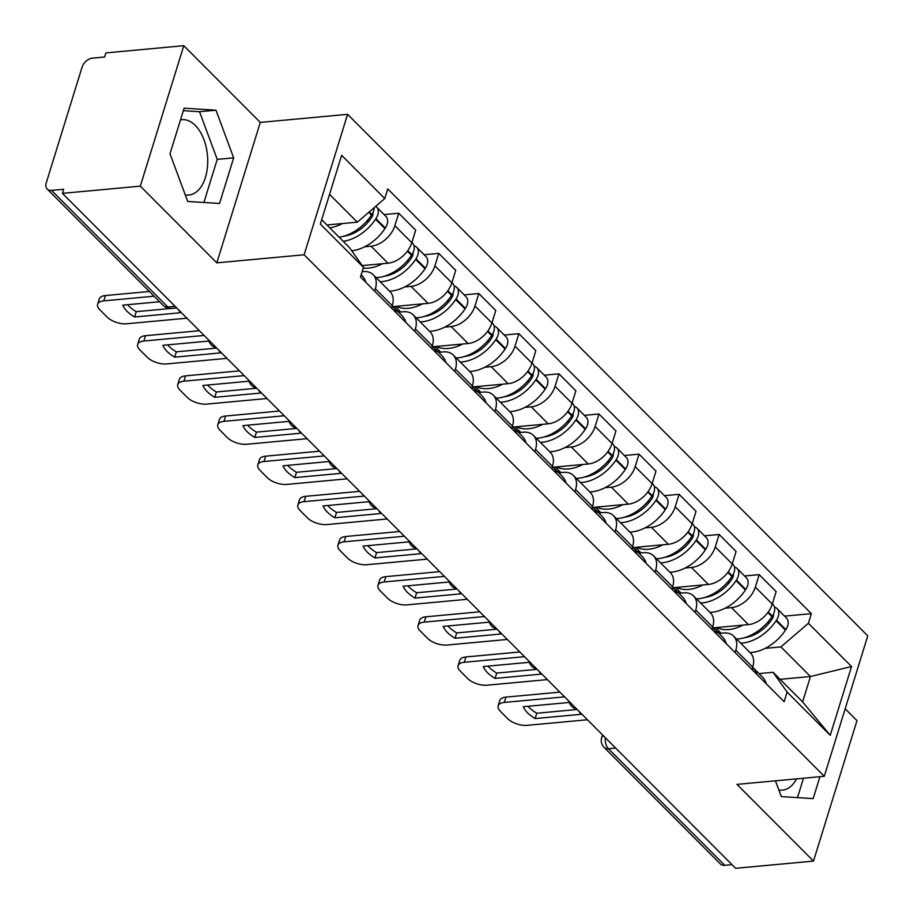 <?xml version="1.0" encoding="UTF-8"?>
<svg xmlns="http://www.w3.org/2000/svg" width="914" height="914" viewBox="0 0 914 914"><rect width="100%" height="100%" fill="white"/><g stroke="black" fill="none" stroke-linecap="round" stroke-linejoin="round"><path stroke-width="1.37" d="M796.471 778.877A37.828 22.153 -95.3 0 1 782.487 790.153A37.828 22.153 -95.3 0 1 778.865 789.993M180.504 119.883A37.828 22.153 -95.3 0 1 181.909 119.677A37.828 22.153 -95.3 0 1 195.288 125.412A37.828 22.153 -95.3 0 1 207.478 166.805A37.828 22.153 -95.3 0 1 188.89 195.013A37.828 22.153 -95.3 0 1 185.256 194.853M183.783 45.7L140.31 186.148L62.403 193.357L735.587 868.3L813.494 861.091L736.981 784.383L824.291 776.294L867.763 635.847L347.594 114.33L260.296 122.407L183.783 45.7L105.875 52.909L104.607 57.011L92.474 58.13A9.7 6.421 -44.9 0 0 82.111 67.042L46.237 182.926A9.7 6.421 -44.9 0 0 47.197 189.049A9.7 6.421 -44.9 0 0 51.527 190.386L167.833 307.001A9.7 5.678 84.7 0 0 171.272 308.464L176.71 307.961M813.494 861.091L856.978 720.643L845.176 708.807M140.31 186.148L216.812 262.855L304.122 254.778L824.291 776.294M62.403 193.357L63.672 189.267L51.527 190.386M731.954 864.655L724.722 865.33A9.7 6.421 135.1 0 1 720.392 863.993L604.085 747.378A9.7 6.421 -44.9 0 0 608.416 748.726L724.722 865.33M713.366 627.849L748.429 624.605A22.313 14.773 -44.9 0 0 772.273 604.108L776.135 591.621L759.191 574.632L755.33 587.119A22.313 14.773 135.1 0 1 731.486 607.616L725.122 608.21M735.804 650.174L752.748 667.163A22.313 14.773 -44.9 0 0 750.543 653.076L733.599 636.087A22.313 14.773 135.1 0 1 735.804 650.174L735.085 652.516M752.748 667.163L752.028 669.505M744.556 575.98L759.191 574.632M718.941 633.436L723.625 633.002A22.313 14.773 135.1 0 1 733.599 636.087M673.321 587.702L708.384 584.446A22.313 14.773 -44.9 0 0 732.217 563.949L736.09 551.462L719.135 534.473L715.274 546.96A22.313 14.773 135.1 0 1 691.441 567.457L685.066 568.051M711.972 629.358L712.703 627.004A22.313 14.773 -44.9 0 0 710.486 612.917L693.543 595.928A22.313 14.773 135.1 0 1 695.76 610.015L695.028 612.369M704.5 535.821L719.135 534.473M678.885 593.289L683.581 592.855A22.313 14.773 135.1 0 1 693.543 595.928M633.265 547.543L668.328 544.298A22.313 14.773 -44.9 0 0 692.172 523.791L696.034 511.303L679.091 494.314L675.218 506.802A22.313 14.773 135.1 0 1 651.385 527.309L645.01 527.892M671.927 589.199L672.647 586.857A22.313 14.773 -44.9 0 0 670.43 572.758L653.487 555.769A22.313 14.773 135.1 0 1 655.704 569.856L654.972 572.21M664.444 495.674L679.091 494.314M638.84 553.13L643.525 552.696A22.313 14.773 135.1 0 1 653.487 555.769M593.209 507.384L628.272 504.14A22.313 14.773 -44.9 0 0 652.116 483.632L655.978 471.144L639.035 454.155L635.173 466.643A22.313 14.773 135.1 0 1 611.329 487.151L604.965 487.733M631.871 549.04L632.591 546.698A22.313 14.773 -44.9 0 0 630.386 532.611L613.443 515.622A22.313 14.773 135.1 0 1 615.648 529.709L614.928 532.051M624.399 455.515L639.035 454.155M598.784 512.971L603.469 512.537A22.313 14.773 135.1 0 1 613.443 515.622M553.164 467.225L588.228 463.981A22.313 14.773 -44.9 0 0 612.06 443.484L615.933 430.985L598.978 413.996L595.117 426.495A22.313 14.773 135.1 0 1 571.273 446.992L564.909 447.586M591.815 508.881L592.546 506.539A22.313 14.773 -44.9 0 0 590.33 492.452L573.386 475.463A22.313 14.773 135.1 0 1 575.603 489.55L574.872 491.892M584.343 415.356L598.978 413.996M558.728 472.812L563.424 472.378A22.313 14.773 135.1 0 1 573.386 475.463M513.108 427.067L548.172 423.822A22.313 14.773 -44.9 0 0 572.015 403.325L575.877 390.838L558.934 373.849L555.061 386.336A22.313 14.773 135.1 0 1 531.228 406.833L524.853 407.427M551.759 468.722L552.49 466.38A22.313 14.773 -44.9 0 0 550.274 452.293L533.33 435.304A22.313 14.773 135.1 0 1 535.547 449.391L534.816 451.733M544.287 375.197L558.934 373.849M518.672 432.653L523.368 432.219A22.313 14.773 135.1 0 1 533.33 435.304M473.052 386.919L508.115 383.674A22.313 14.773 -44.9 0 0 531.959 363.166L535.821 350.679L518.878 333.69L515.016 346.178A22.313 14.773 135.1 0 1 491.172 366.685L484.808 367.268M511.714 428.575L512.434 426.221A22.313 14.773 -44.9 0 0 510.229 412.134L493.286 395.145A22.313 14.773 135.1 0 1 495.491 409.232L494.771 411.586M504.231 335.038L518.878 333.69M478.628 392.506L483.312 392.072A22.313 14.773 135.1 0 1 493.286 395.145M432.996 346.76L468.071 343.515A22.313 14.773 -44.9 0 0 491.903 323.008L495.776 310.52L478.822 293.531L474.96 306.019A22.313 14.773 135.1 0 1 451.116 326.527L444.752 327.109M471.658 388.416L472.389 386.074A22.313 14.773 -44.9 0 0 470.173 371.975L453.23 354.986A22.313 14.773 135.1 0 1 455.435 369.085L454.715 371.427M464.186 294.891L478.822 293.531M438.571 352.347L443.267 351.913A22.313 14.773 135.1 0 1 453.23 354.986M392.951 306.601L428.015 303.357A22.313 14.773 -44.9 0 0 451.847 282.849L455.72 270.361L438.777 253.372L434.904 265.86A22.313 14.773 135.1 0 1 411.072 286.368L404.696 286.962M431.602 348.257L432.333 345.915A22.313 14.773 -44.9 0 0 430.117 331.828L413.174 314.839A22.313 14.773 135.1 0 1 415.39 328.926L414.659 331.268M424.13 254.732L438.777 253.372M398.515 312.188L403.211 311.754A22.313 14.773 135.1 0 1 413.174 314.839M362.23 265.586L387.959 263.198A22.313 14.773 -44.9 0 0 411.803 242.701L415.664 230.202L398.721 213.213L394.859 225.712A22.313 14.773 135.1 0 1 371.015 246.209L364.652 246.803M391.558 308.098L392.277 305.756A22.313 14.773 -44.9 0 0 390.072 291.669L373.118 274.68A22.313 14.773 135.1 0 1 375.334 288.767L374.603 291.109M384.074 214.573L398.721 213.213M362.127 271.698L363.155 271.595A22.313 14.773 135.1 0 1 373.118 274.68M780.088 679.319L810.467 676.509L780.933 646.906L765.178 648.369M758.997 673.595L773.073 672.293L802.606 701.895L810.467 676.509L851.54 666.523L830.243 735.324L787.114 692.069L773.073 672.293M321.694 219.737L349.445 247.557L363.475 267.345L360.493 276.965L784.132 701.701L787.114 692.069M363.475 267.345L320.346 224.101L341.642 155.3L384.771 198.555L357.305 222.171L329.554 194.351M780.933 646.906L808.399 623.279L811.381 613.66L387.753 188.924L384.771 198.555M808.399 623.279L851.54 666.523M347.594 114.33L304.122 254.778M775.449 780.819L781.31 796.597L813.152 798.619L819.938 776.694M260.296 122.407L216.812 262.855M170.004 153.792L187.713 201.446L219.554 203.479L233.676 157.848L215.967 110.194L184.125 108.172L170.004 153.792M326.926 224.981L357.305 222.171M784.6 616.139L811.381 613.66M830.243 735.324L802.606 701.895M797.488 797.625L803.497 778.225M203.891 202.485L217.235 159.367L199.526 111.714L183.348 110.685M199.526 111.714L215.967 110.194M217.235 159.367L233.676 157.848M757.021 674.521A36.857 24.404 -44.9 0 0 752.805 667.391A36.857 24.404 -44.9 0 0 752.713 667.3M752.805 667.391L762.185 676.794A36.857 24.404 135.1 0 1 766.389 683.912M740.66 643.17A36.857 24.404 -44.9 0 0 776.089 620.777L776.466 620.206A12.248 8.112 -44.9 0 0 777.106 608.621A12.248 8.112 -44.9 0 0 774.478 607.147M777.106 608.621L786.486 618.024A12.248 8.112 135.1 0 1 785.834 629.609L785.457 630.169A36.857 24.404 135.1 0 1 750.028 652.562M772.353 603.857L773.004 604.508A12.248 8.112 135.1 0 1 772.353 616.093L771.987 616.653A36.857 24.404 135.1 0 1 736.547 639.046M773.358 614.357A5.941 3.93 135.1 0 1 772.33 618.698L771.953 619.269A30.562 20.222 135.1 0 1 744.704 637.652M564.589 696.856L504.334 702.432A14.555 6.809 -162.8 0 0 498.141 705.848A14.555 6.809 -162.8 0 0 500.301 711.241L507.738 718.712A14.555 6.809 17.2 0 0 527.184 725.339L587.439 719.764M569.628 703.003A30.071 14.076 17.2 0 0 568.805 702.512L523.334 706.716A30.071 14.076 -162.8 0 0 535.147 718.564L580.619 714.348A30.071 14.076 17.2 0 0 578.996 711.298M752.291 668.671A36.857 24.404 135.1 0 1 752.908 670.396M719.775 631.894L717.604 632.1M742.991 625.107A36.857 24.404 135.1 0 1 716.645 627.552M769.542 622.56L767.257 622.777M559.871 692.126L505.99 697.108A14.555 6.809 -162.8 0 0 499.787 700.524L498.141 705.848M528.041 706.282A30.071 14.076 -162.8 0 0 536.792 713.24L577.202 709.493M536.792 713.24L535.147 718.564M716.964 634.362A36.857 24.404 -44.9 0 0 712.76 627.244A36.857 24.404 -44.9 0 0 712.657 627.141M712.76 627.244L722.129 636.635A36.857 24.404 135.1 0 1 726.333 643.753M700.604 603.011A36.857 24.404 -44.9 0 0 736.033 580.619L736.41 580.059A12.248 8.112 -44.9 0 0 737.061 568.474A12.248 8.112 -44.9 0 0 734.422 566.988M737.061 568.474L746.43 577.865A12.248 8.112 135.1 0 1 745.79 589.45L745.413 590.01A36.857 24.404 135.1 0 1 709.972 612.403M732.297 563.698L732.948 564.349A12.248 8.112 135.1 0 1 732.308 575.934L731.931 576.506A36.857 24.404 135.1 0 1 696.502 598.887M733.314 574.198A5.941 3.93 135.1 0 1 732.285 578.539L731.908 579.11A30.562 20.222 135.1 0 1 704.648 597.505M524.533 656.698L464.289 662.273A14.555 6.809 -162.8 0 0 458.085 665.7A14.555 6.809 -162.8 0 0 460.245 671.082L467.694 678.554A14.555 6.809 17.2 0 0 487.139 685.192L547.383 679.605M529.572 662.844A30.071 14.076 17.2 0 0 528.749 662.353L483.278 666.557A30.071 14.076 -162.8 0 0 495.091 678.405L540.562 674.189A30.071 14.076 17.2 0 0 538.94 671.139M712.235 628.512A36.857 24.404 135.1 0 1 712.863 630.237M679.719 591.746L677.548 591.941M702.935 584.96A36.857 24.404 135.1 0 1 676.589 587.394M729.486 582.412L727.201 582.618M519.815 651.968L465.934 656.949A14.555 6.809 -162.8 0 0 459.731 660.376L458.085 665.7M487.985 666.123A30.071 14.076 -162.8 0 0 496.736 673.081L537.146 669.345M496.736 673.081L495.091 678.405M676.92 594.203A36.857 24.404 -44.9 0 0 672.704 587.085A36.857 24.404 -44.9 0 0 672.601 586.982M672.704 587.085L682.072 596.476A36.857 24.404 135.1 0 1 686.288 603.594M660.548 562.853A36.857 24.404 -44.9 0 0 695.988 540.46L696.365 539.9A12.248 8.112 -44.9 0 0 697.005 528.315A12.248 8.112 -44.9 0 0 694.377 526.83M697.005 528.315L706.373 537.706A12.248 8.112 135.1 0 1 705.734 549.291L705.357 549.862A36.857 24.404 135.1 0 1 669.928 572.244M692.241 523.539L692.892 524.19A12.248 8.112 135.1 0 1 692.252 535.775L691.875 536.347A36.857 24.404 135.1 0 1 656.446 558.74M693.258 534.039A5.941 3.93 135.1 0 1 692.229 538.38L691.852 538.952A30.562 20.222 135.1 0 1 664.592 557.346M484.489 616.539L424.233 622.114A14.555 6.809 -162.8 0 0 418.041 625.542A14.555 6.809 -162.8 0 0 420.189 630.934L427.638 638.395A14.555 6.809 17.2 0 0 447.083 645.033L507.339 639.457M489.516 622.685A30.071 14.076 17.2 0 0 488.704 622.194L443.233 626.41A30.071 14.076 -162.8 0 0 455.035 638.246L500.506 634.042A30.071 14.076 17.2 0 0 498.884 630.98M672.178 588.365A36.857 24.404 135.1 0 1 672.807 590.09M639.674 551.588L637.492 551.782M662.879 544.801A36.857 24.404 135.1 0 1 636.544 547.235M689.442 542.253L687.145 542.459M479.759 611.809L425.878 616.801A14.555 6.809 -162.8 0 0 419.686 620.218L418.041 625.542M447.929 625.976A30.071 14.076 -162.8 0 0 456.692 632.922L497.09 629.186M456.692 632.922L455.035 638.246M636.864 554.044A36.857 24.404 -44.9 0 0 632.648 546.926A36.857 24.404 -44.9 0 0 632.557 546.835M632.648 546.926L642.016 556.318A36.857 24.404 135.1 0 1 646.232 563.447M620.503 522.694A36.857 24.404 -44.9 0 0 655.932 500.301L656.309 499.741A12.248 8.112 -44.9 0 0 656.949 488.156A12.248 8.112 -44.9 0 0 654.321 486.671M656.949 488.156L666.329 497.547A12.248 8.112 135.1 0 1 665.678 509.132L665.301 509.704A36.857 24.404 135.1 0 1 629.872 532.097M652.196 483.38L652.847 484.043A12.248 8.112 135.1 0 1 652.196 495.617L651.831 496.188A36.857 24.404 135.1 0 1 616.39 518.581M653.202 493.891A5.941 3.93 135.1 0 1 652.173 498.233L651.796 498.793A30.562 20.222 135.1 0 1 624.548 517.187M444.433 576.38L384.177 581.967A14.555 6.809 -162.8 0 0 377.985 585.383A14.555 6.809 -162.8 0 0 380.144 590.775L387.582 598.236A14.555 6.809 17.2 0 0 407.027 604.874L467.283 599.298M449.471 582.538A30.071 14.076 17.2 0 0 448.648 582.035L403.177 586.251A30.071 14.076 -162.8 0 0 414.99 598.087L460.462 593.883A30.071 14.076 17.2 0 0 458.839 590.821M632.134 548.206A36.857 24.404 135.1 0 1 632.751 549.931M599.618 511.429L597.448 511.634M622.834 504.642A36.857 24.404 135.1 0 1 596.488 507.076M649.386 502.094L647.101 502.3M439.714 571.65L385.834 576.643A14.555 6.809 -162.8 0 0 379.63 580.059L377.985 585.383M407.884 585.817A30.071 14.076 -162.8 0 0 416.635 592.763L457.046 589.027M416.635 592.763L414.99 598.087M596.808 513.885A36.857 24.404 -44.9 0 0 592.603 506.767A36.857 24.404 -44.9 0 0 592.501 506.676M592.603 506.767L601.972 516.17A36.857 24.404 135.1 0 1 606.176 523.288M580.447 482.546A36.857 24.404 -44.9 0 0 615.876 460.153L616.253 459.582A12.248 8.112 -44.9 0 0 616.904 447.997A12.248 8.112 -44.9 0 0 614.265 446.512M616.904 447.997L626.273 457.4A12.248 8.112 135.1 0 1 625.622 468.973L625.256 469.545A36.857 24.404 135.1 0 1 589.816 491.938M612.14 443.233L612.791 443.884A12.248 8.112 135.1 0 1 612.151 455.469L611.774 456.029A36.857 24.404 135.1 0 1 576.346 478.422M613.157 453.732A5.941 3.93 135.1 0 1 612.129 458.074L611.752 458.634A30.562 20.222 135.1 0 1 584.492 477.028M404.376 536.232L344.132 541.808A14.555 6.809 -162.8 0 0 337.929 545.224A14.555 6.809 -162.8 0 0 340.088 550.616L347.537 558.077A14.555 6.809 17.2 0 0 366.982 564.715L427.226 559.139M409.415 542.379A30.071 14.076 17.2 0 0 408.592 541.888L363.121 546.092A30.071 14.076 -162.8 0 0 374.934 557.94L420.406 553.724A30.071 14.076 17.2 0 0 418.783 550.674M592.078 508.047A36.857 24.404 135.1 0 1 592.706 509.772M559.562 471.27L557.391 471.475M582.778 464.483A36.857 24.404 135.1 0 1 556.432 466.928M609.33 461.936L607.045 462.153M399.658 531.491L345.778 536.484A14.555 6.809 -162.8 0 0 339.574 539.9L337.929 545.224M367.828 545.658A30.071 14.076 -162.8 0 0 376.579 552.616L416.99 548.868M376.579 552.616L374.934 557.94M556.752 473.738A36.857 24.404 -44.9 0 0 552.547 466.608A36.857 24.404 -44.9 0 0 552.444 466.517M552.547 466.608L561.916 476.011A36.857 24.404 135.1 0 1 566.132 483.129M540.391 442.387A36.857 24.404 -44.9 0 0 575.831 419.994L576.208 419.423A12.248 8.112 -44.9 0 0 576.848 407.838A12.248 8.112 -44.9 0 0 574.221 406.364M576.848 407.838L586.217 417.241A12.248 8.112 135.1 0 1 585.577 428.826L585.2 429.386A36.857 24.404 135.1 0 1 549.771 451.779M572.084 403.074L572.735 403.725A12.248 8.112 135.1 0 1 572.095 415.31L571.718 415.87A36.857 24.404 135.1 0 1 536.289 438.263M573.101 413.574A5.941 3.93 135.1 0 1 572.073 417.915L571.696 418.486A30.562 20.222 135.1 0 1 544.436 436.869M364.332 496.074L304.076 501.649A14.555 6.809 -162.8 0 0 297.873 505.065A14.555 6.809 -162.8 0 0 300.032 510.458L307.481 517.93A14.555 6.809 17.2 0 0 326.926 524.556L387.182 518.981M369.359 502.22A30.071 14.076 17.2 0 0 368.548 501.729L323.076 505.933A30.071 14.076 -162.8 0 0 334.878 517.781L380.35 513.565A30.071 14.076 17.2 0 0 378.727 510.515M552.022 467.888A36.857 24.404 135.1 0 1 552.65 469.613M519.518 431.111L517.335 431.317M542.722 424.325A36.857 24.404 135.1 0 1 516.387 426.769M569.285 421.777L566.988 421.994M359.602 491.344L305.722 496.325A14.555 6.809 -162.8 0 0 299.529 499.741L297.873 505.065M327.772 505.499A30.071 14.076 -162.8 0 0 336.535 512.457L376.934 508.71M336.535 512.457L334.878 517.781M516.707 433.579A36.857 24.404 -44.9 0 0 512.491 426.461A36.857 24.404 -44.9 0 0 512.4 426.358M512.491 426.461L521.86 435.852A36.857 24.404 135.1 0 1 526.076 442.97M500.346 402.229A36.857 24.404 -44.9 0 0 535.775 379.836L536.152 379.276A12.248 8.112 -44.9 0 0 536.792 367.691A12.248 8.112 -44.9 0 0 534.164 366.206M536.792 367.691L546.172 377.082A12.248 8.112 135.1 0 1 545.521 388.667L545.144 389.227A36.857 24.404 135.1 0 1 509.715 411.62M532.039 362.915L532.691 363.566A12.248 8.112 135.1 0 1 532.039 375.151L531.662 375.723A36.857 24.404 135.1 0 1 496.233 398.104M533.045 373.415A5.941 3.93 135.1 0 1 532.017 377.756L531.64 378.327A30.562 20.222 135.1 0 1 504.379 396.722M324.276 455.915L264.02 461.49A14.555 6.809 -162.8 0 0 257.828 464.918A14.555 6.809 -162.8 0 0 259.976 470.299L267.425 477.771A14.555 6.809 17.2 0 0 286.87 484.409L347.126 478.822M329.314 462.061A30.071 14.076 17.2 0 0 328.492 461.57L283.02 465.786A30.071 14.076 -162.8 0 0 294.834 477.622L340.305 473.406A30.071 14.076 17.2 0 0 338.683 470.356M511.966 427.729A36.857 24.404 135.1 0 1 512.594 429.454M479.462 390.964L477.291 391.158M502.677 384.177A36.857 24.404 135.1 0 1 476.331 386.611M529.229 381.629L526.944 381.835M319.557 451.185L265.666 456.166A14.555 6.809 -162.8 0 0 259.473 459.593L257.828 464.918M287.727 465.34A30.071 14.076 -162.8 0 0 296.479 472.298L336.889 468.562M296.479 472.298L294.834 477.622M476.651 393.42A36.857 24.404 -44.9 0 0 472.435 386.302A36.857 24.404 -44.9 0 0 472.344 386.199M472.435 386.302L481.815 395.693A36.857 24.404 135.1 0 1 486.019 402.811M460.29 362.07A36.857 24.404 -44.9 0 0 495.719 339.677L496.096 339.117A12.248 8.112 -44.9 0 0 496.748 327.532A12.248 8.112 -44.9 0 0 494.108 326.047M496.748 327.532L506.116 336.923A12.248 8.112 135.1 0 1 505.465 348.508L505.099 349.079A36.857 24.404 135.1 0 1 469.659 371.461M491.983 322.756L492.635 323.407A12.248 8.112 135.1 0 1 491.995 334.992L491.618 335.564A36.857 24.404 135.1 0 1 456.177 357.957M493 333.256A5.941 3.93 135.1 0 1 491.961 337.597L491.595 338.169A30.562 20.222 135.1 0 1 464.335 356.563M284.22 415.756L223.976 421.343A14.555 6.809 -162.8 0 0 217.772 424.759A14.555 6.809 -162.8 0 0 219.931 430.151L227.369 437.612A14.555 6.809 17.2 0 0 246.826 444.25L307.07 438.674M289.258 421.902A30.071 14.076 17.2 0 0 288.436 421.411L242.964 425.627A30.071 14.076 -162.8 0 0 254.778 437.463L300.249 433.259A30.071 14.076 17.2 0 0 298.627 430.197M471.921 387.582A36.857 24.404 135.1 0 1 472.549 389.307M439.406 350.805L437.235 350.999M462.621 344.018A36.857 24.404 135.1 0 1 436.275 346.452M489.173 341.47L486.888 341.676M279.501 411.026L225.621 416.019A14.555 6.809 -162.8 0 0 219.417 419.435L217.772 424.759M247.671 425.193A30.071 14.076 -162.8 0 0 256.423 432.139L296.833 428.403M256.423 432.139L254.778 437.463M436.595 353.261A36.857 24.404 -44.9 0 0 432.391 346.143A36.857 24.404 -44.9 0 0 432.288 346.052M432.391 346.143L441.759 355.535A36.857 24.404 135.1 0 1 445.975 362.664M420.234 321.911A36.857 24.404 -44.9 0 0 455.675 299.529L456.04 298.958A12.248 8.112 -44.9 0 0 456.692 287.373A12.248 8.112 -44.9 0 0 454.064 285.888M456.692 287.373L466.06 296.764A12.248 8.112 135.1 0 1 465.42 308.349L465.043 308.921A36.857 24.404 135.1 0 1 429.614 331.314M451.927 282.597L452.579 283.26A12.248 8.112 135.1 0 1 451.939 294.834L451.562 295.405A36.857 24.404 135.1 0 1 416.133 317.798M452.944 293.108A5.941 3.93 135.1 0 1 451.916 297.45L451.539 298.01A30.562 20.222 135.1 0 1 424.279 316.404M244.175 375.608L183.92 381.184A14.555 6.809 -162.8 0 0 177.716 384.6A14.555 6.809 -162.8 0 0 179.875 389.992L187.324 397.453A14.555 6.809 17.2 0 0 206.77 404.091L267.025 398.515M249.202 381.755A30.071 14.076 17.2 0 0 248.391 381.252L202.919 385.468A30.071 14.076 -162.8 0 0 214.721 397.304L260.193 393.1A30.071 14.076 17.2 0 0 258.571 390.038M431.865 347.423A36.857 24.404 135.1 0 1 432.493 349.148M399.349 310.646L397.179 310.851M422.565 303.859A36.857 24.404 135.1 0 1 396.219 306.304M449.128 301.312L446.832 301.529M239.445 370.867L185.565 375.86A14.555 6.809 -162.8 0 0 179.373 379.276L177.716 384.6M207.615 385.034A30.071 14.076 -162.8 0 0 216.378 391.98L256.777 388.244M216.378 391.98L214.721 397.304M396.55 313.102A36.857 24.404 -44.9 0 0 392.334 305.984A36.857 24.404 -44.9 0 0 392.243 305.893M392.334 305.984L401.703 315.387A36.857 24.404 135.1 0 1 405.919 322.505M380.19 281.763A36.857 24.404 -44.9 0 0 415.619 259.37L415.996 258.799A12.248 8.112 -44.9 0 0 416.635 247.214A12.248 8.112 -44.9 0 0 414.008 245.729M416.635 247.214L426.004 256.617A12.248 8.112 135.1 0 1 425.364 268.202L424.987 268.762A36.857 24.404 135.1 0 1 389.558 291.155M411.883 242.45L412.534 243.101A12.248 8.112 135.1 0 1 411.883 254.686L411.506 255.246A36.857 24.404 135.1 0 1 376.077 277.639M412.888 252.95A5.941 3.93 135.1 0 1 411.86 257.291L411.483 257.851A30.562 20.222 135.1 0 1 384.223 276.245M204.119 335.449L143.864 341.025A14.555 6.809 -162.8 0 0 137.671 344.441A14.555 6.809 -162.8 0 0 139.819 349.834L147.268 357.294A14.555 6.809 17.2 0 0 166.714 363.932L226.969 358.357M209.157 341.596A30.071 14.076 17.2 0 0 208.335 341.105L162.863 345.309A30.071 14.076 -162.8 0 0 174.677 357.157L220.148 352.941A30.071 14.076 17.2 0 0 218.515 349.891M391.809 307.264A36.857 24.404 135.1 0 1 392.437 308.989M382.52 263.7A36.857 24.404 135.1 0 1 363.235 268.133M409.072 261.153L406.776 261.37M199.401 330.708L145.509 335.701A14.555 6.809 -162.8 0 0 139.316 339.117L137.671 344.441M167.57 344.875A30.071 14.076 -162.8 0 0 176.322 351.833L216.721 348.085M176.322 351.833L174.677 357.157M361.179 274.748L361.658 275.228A36.857 24.404 135.1 0 1 365.863 282.346M343.23 241.33A36.857 24.404 -44.9 0 0 375.563 219.211L375.94 218.64A12.248 8.112 -44.9 0 0 376.591 207.055A12.248 8.112 -44.9 0 0 375.711 206.347M376.591 207.055L385.959 216.458A12.248 8.112 135.1 0 1 385.308 228.043L384.931 228.603A36.857 24.404 135.1 0 1 351.764 250.824M374.192 207.649A12.248 8.112 135.1 0 1 371.838 214.527L371.461 215.087A36.857 24.404 135.1 0 1 339.117 237.206M372.832 212.791A5.941 3.93 135.1 0 1 371.804 217.132L371.438 217.703A30.562 20.222 135.1 0 1 344.178 236.098M154.089 296.216L103.808 300.866A14.555 6.809 -162.8 0 0 97.615 304.282A14.555 6.809 -162.8 0 0 99.775 309.675L107.212 317.147A14.555 6.809 17.2 0 0 126.669 323.773L186.913 318.198M159.607 301.746L122.807 305.15A30.071 14.076 -162.8 0 0 134.621 316.998L180.092 312.782A30.071 14.076 17.2 0 0 178.47 309.732M342.464 223.542A36.857 24.404 135.1 0 1 329.748 227.815M369.016 220.994L366.731 221.211M149.359 291.475L105.464 295.542A14.555 6.809 -162.8 0 0 99.26 298.969L97.615 304.282M127.514 304.716A30.071 14.076 -162.8 0 0 136.266 311.674L170.427 308.509M136.266 311.674L134.621 316.998M371.015 246.209L387.959 263.198M411.072 286.368L428.015 303.357M451.116 326.527L468.071 343.515M491.172 366.685L508.115 383.674M531.228 406.833L548.172 423.822M571.273 446.992L588.228 463.981M611.329 487.151L628.272 504.14M651.385 527.309L668.328 544.298M691.441 567.457L708.384 584.446M731.486 607.616L748.429 624.605M415.39 328.926L432.333 345.915M455.435 369.085L472.389 386.074M495.491 409.232L512.434 426.221M535.547 449.391L552.49 466.38M575.603 489.55L592.546 506.539M615.648 529.709L632.591 546.698M655.704 569.856L672.647 586.857M695.76 610.015L712.703 627.004M375.334 288.767L392.277 305.756M434.904 265.86L451.847 282.849M474.96 306.019L491.903 323.008M515.016 346.178L531.959 363.166M555.061 386.336L572.015 403.325M595.117 426.495L612.06 443.484M635.173 466.643L652.116 483.632M675.218 506.802L692.172 523.791M715.274 546.96L732.217 563.949M755.33 587.119L772.273 604.108M394.859 225.712L411.803 242.701M605.331 737.701A9.7 5.678 84.7 0 0 608.416 748.726L615.648 748.052M175.077 306.327L167.833 307.001A9.7 6.421 -44.9 0 1 163.503 305.664A9.7 9.7 0 0 0 171.272 308.464M604.085 747.378A9.7 9.7 0 0 1 601.686 737.667A9.7 4.536 17.2 0 1 603.537 735.907M776.089 620.777L785.457 630.169M776.466 620.206L785.834 629.609M768.274 612.003L772.353 616.093M767.886 612.551L771.987 616.653M505.99 697.108L504.334 702.432M736.033 580.619L745.413 590.01M736.41 580.059L745.79 589.45M728.23 571.844L732.308 575.934M727.83 572.393L731.931 576.506M465.934 656.949L464.289 662.273M695.988 540.46L705.357 549.862M696.365 539.9L705.734 549.291M688.173 531.685L692.252 535.775M687.774 532.234L691.875 536.347M425.878 616.801L424.233 622.114M655.932 500.301L665.301 509.704M656.309 499.741L665.678 509.132M648.117 491.538L652.196 495.617M647.729 492.075L651.831 496.188M385.834 576.643L384.177 581.967M615.876 460.153L625.256 469.545M616.253 459.582L625.622 468.973M608.073 451.379L612.151 455.469M607.673 451.916L611.774 456.029M345.778 536.484L344.132 541.808M575.831 419.994L585.2 429.386M576.208 419.423L585.577 428.826M568.017 411.22L572.095 415.31M567.617 411.768L571.718 415.87M305.722 496.325L304.076 501.649M535.775 379.836L545.144 389.227M536.152 379.276L545.521 388.667M527.961 371.061L532.039 375.151M527.572 371.61L531.662 375.723M265.666 456.166L264.02 461.49M495.719 339.677L505.099 349.079M496.096 339.117L505.465 348.508M487.916 330.902L491.995 334.992M487.516 331.451L491.618 335.564M225.621 416.019L223.976 421.343M455.675 299.529L465.043 308.921M456.04 298.958L465.42 308.349M447.86 290.755L451.939 294.834M447.46 291.292L451.562 295.405M185.565 375.86L183.92 381.184M415.619 259.37L424.987 268.762M415.996 258.799L425.364 268.202M407.804 250.596L411.883 254.686M407.416 251.133L411.506 255.246M145.509 335.701L143.864 341.025M375.563 219.211L384.931 228.603M375.94 218.64L385.308 228.043M369.233 211.911L371.838 214.527M368.719 212.356L371.461 215.087M105.464 295.542L103.808 300.866M569.205 701.484A9.7 9.7 0 0 0 576.871 709.173M529.149 661.325A9.7 9.7 0 0 0 536.826 669.014M489.093 621.166A9.7 9.7 0 0 0 496.77 628.855M449.048 581.007A9.7 9.7 0 0 0 456.714 588.696M408.992 540.848A9.7 9.7 0 0 0 416.658 548.549M368.936 500.701A9.7 9.7 0 0 0 376.614 508.39M328.891 460.542A9.7 9.7 0 0 0 336.558 468.231M288.835 420.383A9.7 9.7 0 0 0 296.502 428.072M248.779 380.224A9.7 9.7 0 0 0 256.457 387.924M208.735 340.065A9.7 9.7 0 0 0 216.401 347.766M163.503 305.664L47.197 189.049M601.686 737.667L602.543 734.902M715.536 627.655L721.112 633.242M675.492 587.496L681.056 593.083M635.436 547.337L641.011 552.924M595.38 507.179L600.955 512.765M555.335 467.031L560.899 472.618M515.279 426.872L520.854 432.459M475.223 386.713L480.798 392.3M435.178 346.555L440.742 352.141M395.122 306.396L400.698 311.982"/></g></svg>
